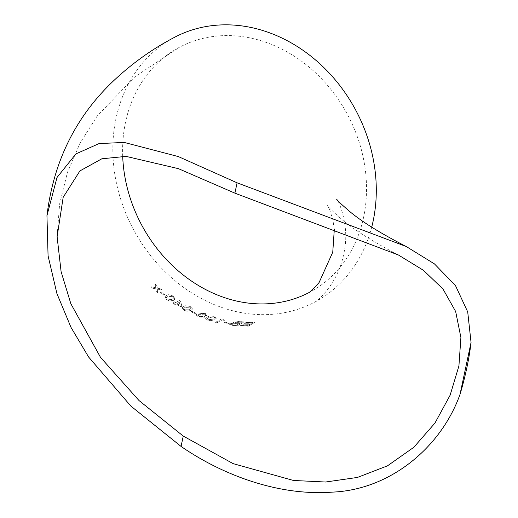 <?xml version="1.0" encoding="UTF-8"?>
<svg xmlns="http://www.w3.org/2000/svg" width="518" height="518" viewBox="0 0 518 518"><rect width="100%" height="100%" fill="white"/><g stroke="black" fill="none" stroke-linecap="round" stroke-linejoin="round"><path stroke-width="0.39" stroke-dasharray="2.59 1.94" d="M169.755 300.952L173.491 300.323L174.987 299.074L174.275 297.067L173.277 296.231C170.234 294.541 167.974 294.263 166.511 295.402L165.054 296.568L166.686 299.566L169.716 301.029L166.647 299.644L165.009 296.646L166.466 295.48C167.936 294.341 170.189 294.619 173.239 296.315L174.948 299.158L173.452 300.401L169.716 301.029M371.71 227.137A149.812 126.139 62 0 1 314.97 301.981A149.812 126.139 62 0 1 215.766 305.225A149.812 126.139 62 0 1 186.817 289.659A149.812 126.139 62 0 1 113.028 157.096A149.812 126.139 62 0 1 174.158 37.51M155.763 287.762L150.952 286.707L152.493 288.105L155.84 288.824L156.028 291.187L157.614 292.515L157.336 289.128L162.225 290.067L160.632 288.746L157.252 288.073L157.09 285.677L155.542 284.278L155.717 287.84L155.491 284.35L157.038 285.748L157.207 288.144L160.586 288.817L162.179 290.145L157.284 289.206L157.569 292.586L155.976 291.258L155.788 288.902L152.441 288.176L150.9 286.778L155.717 287.84M160.943 291.757L160.191 292.126L164.122 295.215L164.873 294.839L160.943 291.757L164.828 294.917L164.076 295.292L160.146 292.197L160.897 291.828M179.584 300.524L175.557 302.577L174.126 301.657L173.284 302.085L174.715 303.004L173.129 303.807L174.56 304.714L176.152 303.904L181.093 306.844L181.935 306.41L180.594 301.152L179.584 300.524L180.562 301.236L181.902 306.501L181.06 306.928L176.12 303.988L174.527 304.798L173.09 303.891L174.683 303.088L173.252 302.162L174.087 301.741L175.518 302.661L179.552 300.608M187.205 311.214L191.032 310.373L192.579 308.993L190.637 306.76C187.419 305.471 185.081 305.38 183.612 306.501L182.083 307.821L183.981 310.211L187.179 311.305L183.948 310.295L182.051 307.906L183.579 306.585C185.049 305.465 187.393 305.555 190.611 306.844L192.554 309.084L191.006 310.457L187.179 311.305M191.841 311.305L191.077 311.706L195.454 313.694L196.212 313.293L191.841 311.305L196.192 313.384L195.435 313.785L191.058 311.791L191.815 311.396M205.167 313.293L200.09 312.84L199.754 313.396L200.071 312.924L205.154 313.384L207.284 315.009L206.85 315.527L203.71 315.566L204.837 316.744L204.312 317.301L198.439 316.951L196.082 314.938L196.626 314.322L200.544 314.335L200.09 312.84L200.563 314.251L196.646 314.232L196.108 314.847L198.452 316.861L204.325 317.21L204.85 316.653L203.729 315.475L206.87 315.436L207.304 314.918L205.154 313.384M211.046 320.603L214.931 319.444L216.498 317.974L214.407 316.479C211.059 315.76 208.65 315.948 207.181 317.042L205.62 318.492L207.699 320.13L211.033 320.694L207.686 320.221L205.601 318.583L207.168 317.133C208.637 316.038 211.046 315.851 214.394 316.569L216.492 318.065L214.925 319.535L211.033 320.694M217.12 322.662L222.274 319.774L224.113 320.933L224.896 320.493L223.18 318.835L222.17 318.596L215.566 322.28L217.113 322.753L215.559 322.377L222.164 318.693L223.174 318.926L224.896 320.59L224.113 321.024L222.267 319.865L217.113 322.753M225.149 322.254L224.385 322.688L228.924 323.472L229.688 323.031L225.149 322.254L229.688 323.128L228.924 323.569L224.385 322.785L225.149 322.351M243.887 321.885L239.348 321.516L233.605 322.028L233.262 322.636L233.605 322.118L239.355 321.613L243.9 321.976L237.283 325.887L232.711 325.466L229.61 324.417L230.115 323.782L234.006 323.174L233.605 322.028L234 323.077L230.115 323.692L229.61 324.32L232.705 325.369L237.276 325.79L243.9 321.976M244.192 323.685L243.434 324.139L249.773 324.242L247.487 325.647L240.371 325.479L239.614 325.939L248.42 326.1L255.037 322.06L246.529 322.021L245.765 322.468L252.577 322.559L250.537 323.776L244.192 323.685L250.557 323.873L252.59 322.649L245.772 322.559L246.536 322.118L255.05 322.157L248.439 326.198L239.62 326.036L240.384 325.576L247.5 325.744L249.793 324.339L243.441 324.236L244.205 323.782M122.695 156.281A138.714 116.796 62 0 1 179.37 47.306A138.714 116.796 62 0 1 240.65 36.383A138.714 116.796 62 0 1 361.163 148.964A138.714 116.796 62 0 1 309.758 292.184A138.714 116.796 62 0 1 309.246 292.456M239.387 323.491L241.427 322.3L235.243 322.39L235.496 323.057L239.387 323.491L241.427 322.3M241.42 322.209L235.237 322.293L235.496 323.057L239.381 323.394M236.331 325.291L238.623 323.938L235.943 323.685L231.85 324.015L231.514 324.404L231.85 323.918L232.433 324.877L236.331 325.291L238.623 323.938M238.617 323.841L235.943 323.685M235.936 323.595L231.85 323.918L232.433 324.78L236.325 325.2M235.237 322.293L235.489 322.96L235.237 322.293M213.371 319.094L214.802 317.722L213.649 316.99L208.715 317.651L207.291 318.861L208.45 319.807L213.371 319.094L214.802 317.722M214.815 317.625L213.649 316.99M213.656 316.899L208.728 317.56L207.304 318.771L208.45 319.807M208.463 319.716L213.384 318.997M205.303 314.97L205.529 314.549L205.303 314.97L204.37 313.785L201.373 313.804L201.599 313.474L202.493 314.776L205.303 314.97M202.784 316.738L203.153 316.181L202.784 316.738L201.774 315.203L198.161 314.95L197.811 315.41L199.184 316.537L202.784 316.738M197.811 315.41L198.18 314.86L199.203 316.446L202.803 316.64L201.793 315.112L198.161 314.95M204.39 313.694L201.599 313.474L202.506 314.685L205.322 314.879L204.37 313.785M189.517 309.719L190.961 308.275L189.866 307.252L185.055 307.394L183.657 308.521L184.706 309.906L189.517 309.719L190.961 308.275M190.987 308.184L189.866 307.252M189.892 307.161L185.088 307.31L183.683 308.437L184.706 309.906M184.738 309.822L189.543 309.635M176.962 303.561L180.102 305.458L179.319 302.363L176.962 303.561L180.102 305.458M180.134 305.374L179.319 302.363M179.357 302.279L176.994 303.483M172.041 299.449L173.511 297.947L172.5 296.71L167.851 296.497L166.505 297.507L167.392 299.274L172.041 299.449L173.549 297.863L173.355 298.29L173.549 297.863L172.5 296.71M172.539 296.626L167.89 296.419L166.543 297.429L167.392 299.274M167.437 299.19L172.08 299.372M314.97 301.981L314.782 302.085C313.992 303.93 337.911 285.567 343.816 253.509C350.647 225.213 337.283 197.785 336.661 199.158M57.103 236.04L59.635 203.885L67.411 172.513L80.122 142.974L97.131 116.11L134.868 76.781L179.37 47.306M309.758 292.184L309.084 292.566M334.304 229.48L332.873 219.755L329.442 209.097L327.583 205.536C327.37 206.183 332.044 210.748 341.595 219.25C354.215 229.908 373.141 241.815 398.368 254.966"/><path stroke-width="0.78" d="M46.95 215.611L57.006 177.506L75.926 153.891L99.048 143.59L124.165 142.424L178.367 156.585L237.095 182.809L406.222 246.51L434.472 263.915L455.49 285.599L467.715 311.927L471.05 342.482A149.812 57.22 -68.2 0 1 460.016 394.386C441.181 447.241 390.339 489.607 332.796 492.1C275.466 496.445 218.952 472.636 181.06 446.425L130.834 406.054L88.604 357.006L71.018 327.421L56.935 293.641L48.07 255.827L46.95 215.611C53.704 160.172 76.884 114.342 116.479 78.114C134.162 61.933 153.386 48.401 174.158 37.51A149.812 126.139 62 0 1 322.792 66.55A149.812 126.139 62 0 1 371.71 227.137M471.05 342.482L460.016 394.386M309.246 292.456A138.714 116.796 62 0 1 217.897 295.195A138.714 116.796 62 0 1 122.695 156.281M183.255 436.085L139.044 400.569L100.544 357.407L70.862 303.768L61.105 271.685L57.109 236.758L63.177 197.293L79.901 170.927L101.865 158.78L126.081 156.391L178.425 168.661L234.894 193.149L398.368 254.966L423.4 270.279L443.019 289.057L455.665 311.538L460.903 337.509L458.916 365.961L450.123 395.202L434.952 423.076L413.804 447.306L387.477 465.844L357.465 477.428L325.589 482.018L293.453 480.464L233.132 463.636L183.255 436.085L181.06 446.425M234.894 193.149L237.095 182.809M336.661 199.158C336.499 199.767 341.148 204.137 350.615 212.27C363.066 222.468 381.604 233.877 406.222 246.51M57.109 236.758L57.103 236.04M309.084 292.566L312.017 290.261L319.082 282.556L332.757 252.175L334.304 229.48"/></g></svg>

